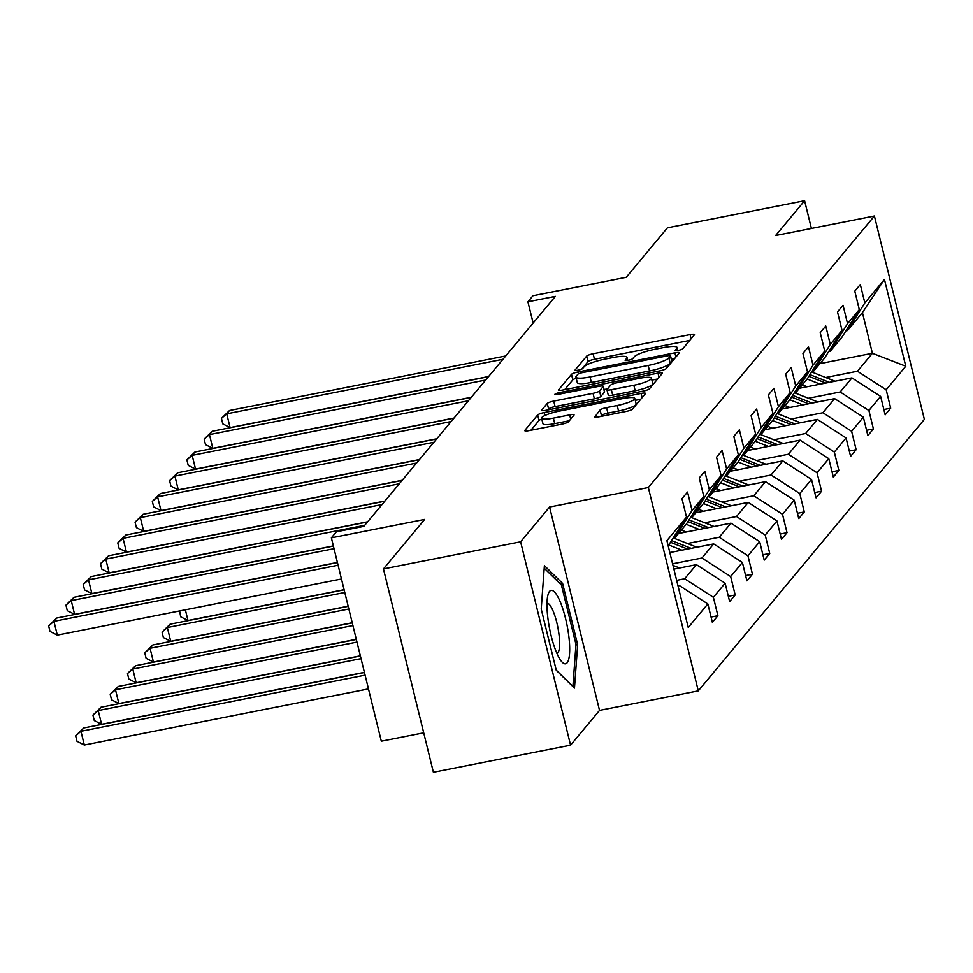 <?xml version="1.0" encoding="UTF-8"?>
<svg xmlns="http://www.w3.org/2000/svg" width="973" height="973" viewBox="0 0 973 973"><rect width="100%" height="100%" fill="white"/><g stroke="black" fill="none" stroke-linecap="round" stroke-linejoin="round"><path stroke-width="1.46" d="M678.29 350.389A3.953 0.73 -13.8 0 0 682.815 348.735L694.369 334.858A5.656 1.034 -13.8 0 0 694.479 334.566A5.656 1.034 -13.8 0 0 690.076 334.615L593.129 353.758A5.656 1.034 -13.8 0 0 586.658 356.13L575.104 370.008A3.953 0.73 -13.8 0 0 575.031 370.202A3.953 0.73 -13.8 0 0 578.12 370.178A3.953 0.73 -13.8 0 0 582.645 368.524L584.141 366.724A18.086 3.333 -13.8 0 1 604.853 359.134L612.929 357.541A18.086 3.333 -13.8 0 1 627.026 357.407A18.086 3.333 -13.8 0 1 626.685 358.319L625.189 360.119A3.953 0.73 -13.8 0 0 625.128 360.314A3.953 0.73 -13.8 0 0 628.205 360.278A3.953 0.73 -13.8 0 0 632.73 358.623L634.226 356.823A18.086 3.333 -13.8 0 1 654.938 349.246L663.027 347.653A18.086 3.333 -13.8 0 1 677.111 347.519A18.086 3.333 -13.8 0 1 676.77 348.419L675.286 350.219A3.953 0.73 -13.8 0 0 675.213 350.414A3.953 0.73 -13.8 0 0 678.29 350.389M811.409 228.448L804.598 200.73L667.429 227.816L626.235 277.305L532.961 295.731L527.913 301.788L533.143 323.048M570.567 745.184L599.526 710.387L549.575 507.03L520.616 541.815L570.567 745.184L433.399 772.27L383.447 568.913L424.642 519.424L331.367 537.85L381.319 741.207L423.705 732.839M520.616 541.815L383.447 568.913M594.6 416.59A5.656 1.034 -13.8 0 0 594.491 416.87A5.656 1.034 -13.8 0 0 598.894 416.833L626.089 411.457A5.656 1.034 -13.8 0 0 632.559 409.086L645.391 393.688A5.656 1.034 -13.8 0 0 645.5 393.396A5.656 1.034 -13.8 0 0 641.098 393.445L544.15 412.588A5.656 1.034 -13.8 0 0 537.68 414.96L524.848 430.37A5.656 1.034 -13.8 0 0 524.751 430.65A5.656 1.034 -13.8 0 0 529.154 430.613L562.005 424.119A5.656 1.034 -13.8 0 0 568.475 421.747L573.973 415.155A5.656 1.034 -13.8 0 0 574.07 414.875A5.656 1.034 -13.8 0 0 569.667 414.912L553.382 418.135A15.118 2.785 -13.8 0 1 541.608 418.244A15.118 2.785 -13.8 0 1 559.195 411.141L623.012 398.541A15.118 2.785 -13.8 0 1 634.785 398.431A15.118 2.785 -13.8 0 1 617.198 405.522L606.556 407.626A5.656 1.034 -13.8 0 0 600.086 409.998L594.722 417.076M331.367 537.85L336.415 531.793L363.841 526.381L555.352 296.364L527.913 301.788M549.575 507.03L648.334 487.522L874.399 216.006L924.35 419.363L698.286 690.879L648.334 487.522M804.598 200.73L775.639 235.515L874.399 216.006M659.901 370.847A5.656 1.034 -13.8 0 0 666.371 368.475L679.203 353.077A5.656 1.034 -13.8 0 0 679.312 352.785A5.656 1.034 -13.8 0 0 674.909 352.834L577.962 371.978A5.656 1.034 -13.8 0 0 571.492 374.35L558.66 389.759A5.656 1.034 -13.8 0 0 558.563 390.039A5.656 1.034 -13.8 0 0 562.966 390.003L659.901 370.847M662.297 373.377L649.465 388.786A5.656 1.034 -13.8 0 1 642.995 391.158L546.06 410.302A5.656 1.034 -13.8 0 1 541.657 410.351A5.656 1.034 -13.8 0 1 541.754 410.059L547.252 403.467A5.656 1.034 -13.8 0 1 553.722 401.095L593.031 393.335A5.656 1.034 -13.8 0 0 599.514 390.964L603.151 386.585A5.656 1.034 -13.8 0 0 603.26 386.305A5.656 1.034 -13.8 0 0 598.857 386.342L557.918 394.43A3.953 0.73 -13.8 0 1 554.841 394.466A3.953 0.73 -13.8 0 1 559.451 392.606L658.003 373.133A5.656 1.034 -13.8 0 1 662.406 373.097A5.656 1.034 -13.8 0 1 662.297 373.377M711.068 617.064L717.904 615.714L712.37 622.367L707.845 603.953L688.239 627.5L666.906 540.66L686.512 517.113L668.196 545.889M692.058 510.46L703.795 496.364L686.415 523.997L674.678 538.093L692.058 510.46L687.534 492.046L681.988 498.699L686.512 517.113M703.795 496.364L699.271 477.95L704.805 471.297L709.329 489.711L721.078 475.602L716.554 457.201L722.088 450.548L726.612 468.962L738.349 454.853L733.824 436.439L739.371 429.786L743.895 448.2L755.632 434.104L751.107 415.69L756.641 409.037L761.166 427.451L772.915 413.355L768.39 394.941L773.924 388.288L778.449 406.702L790.185 392.593L785.661 374.179L791.207 367.526L795.732 385.94L807.468 371.844L802.944 353.43L808.478 346.777L813.002 365.191L824.739 351.095L820.227 332.681L825.761 326.028L830.285 344.442L842.022 330.334L837.498 311.919L843.044 305.279L847.556 323.681L859.305 309.584L854.78 291.17L860.314 284.517L864.839 302.931L884.445 279.385L905.778 366.225L886.172 389.772L890.696 408.186L885.15 414.839L880.638 396.425L868.889 410.521L873.413 428.935L867.88 435.588L863.355 417.174L851.618 431.282L856.131 449.696L850.597 456.349L846.072 437.935L834.335 452.031L838.86 470.446L833.314 477.098L828.801 458.684L817.052 472.781L821.577 491.195L816.043 497.848L811.518 479.434L799.782 493.542L804.294 511.956L798.76 518.597L794.236 500.195L782.499 514.291L787.023 532.705L781.477 539.358L776.965 520.944L765.216 535.041L769.74 553.455L764.206 560.107L759.682 541.693L747.945 555.802L752.457 574.204L746.923 580.857L742.399 562.455L730.662 576.551L735.187 594.965L729.641 601.618L725.128 583.204L713.379 597.3L717.904 615.714M673.9 569.12L696.413 564.668L684.664 578.765L676.661 580.358M684.664 578.765L713.379 597.3M696.413 564.668L725.128 583.204M673.134 538.41L674.678 538.093M669.838 552.579L713.683 543.919L701.947 558.016L672.598 563.817M701.947 558.016L730.662 576.551M713.683 543.919L742.399 562.455M721.078 475.602L703.698 503.248L691.961 517.344L709.329 489.711M690.404 517.648L691.961 517.344M678.485 533.532L730.966 523.158L719.229 537.266L687.473 543.542M719.229 537.266L747.945 555.802M730.966 523.158L759.682 541.693M738.349 454.853L720.981 482.486L709.232 496.595L726.612 468.962M707.687 496.899L709.232 496.595M695.756 512.783L748.249 502.409L736.5 516.517L704.744 522.781M736.5 516.517L765.216 535.041M748.249 502.409L776.965 520.944M755.632 434.104L738.252 461.737L726.515 475.833L743.895 448.2M724.97 476.15L726.515 475.833M713.039 492.022L765.52 481.659L753.783 495.756L722.027 502.032M753.783 495.756L782.499 514.291M765.52 481.659L794.236 500.195M772.915 413.355L755.535 440.988L743.798 455.084L761.166 427.451M742.241 455.388L743.798 455.084M730.322 471.273L782.803 460.91L771.066 475.006L739.31 481.282M771.066 475.006L799.782 493.542M782.803 460.91L811.518 479.434M790.185 392.593L772.817 420.227L761.068 434.335L778.449 406.702M759.524 434.639L761.068 434.335M747.592 450.523L800.086 440.149L788.337 454.257L756.58 460.521M788.337 454.257L817.052 472.781M800.086 440.149L828.801 458.684M807.468 371.844L790.088 399.477L778.351 413.586L795.732 385.94M776.807 413.89L778.351 413.586M764.875 429.762L817.356 419.399L805.62 433.496L773.863 439.772M805.62 433.496L834.335 452.031M817.356 419.399L846.072 437.935M824.739 351.095L807.371 378.728L795.634 392.824L813.002 365.191M794.077 393.128L795.634 392.824M782.158 409.013L834.639 398.65L822.903 412.747L791.146 419.022M822.903 412.747L851.618 431.282M834.639 398.65L863.355 417.174M842.022 330.334L824.654 357.979L812.905 372.075L830.285 344.442M811.36 372.379L812.905 372.075M799.429 388.263L851.922 377.889L840.173 391.997L808.417 398.273M840.173 391.997L868.889 410.521M851.922 377.889L880.638 396.425M859.305 309.584L841.925 337.217L830.188 351.326L847.556 323.681M828.643 351.63L830.188 351.326M819.923 363.647L872.404 353.284L857.456 371.236L825.7 377.512M857.456 371.236L886.172 389.772M905.778 366.225L872.404 353.284L862.419 312.613L847.471 330.565L864.839 302.931M599.526 710.387L698.286 690.879M845.914 330.881L847.471 330.565M678.181 586.561L679.13 585.418L677.962 585.649M862.419 312.613L884.445 279.385M679.13 585.418L707.845 603.953M883.849 409.536L890.696 408.186M866.578 430.285L873.413 428.935M849.295 451.046L856.131 449.696M832.012 471.796L838.86 470.446M814.742 492.545L821.577 491.195M797.459 513.306L804.294 511.956M780.176 534.055L787.023 532.705M762.905 554.805L769.74 553.455M745.622 575.566L752.457 574.204M728.339 596.315L735.187 594.965M577.646 644.649L562.601 583.411L544.394 565.629L541.219 609.086L556.264 670.324L574.471 688.118L577.646 644.649L575.931 644.99M689.711 340.453L594.479 359.256A5.656 1.034 -13.8 0 0 588.008 361.628L581.842 369.035M576.223 378.266A5.656 1.034 -13.8 0 0 572.842 379.847L564.668 389.662M674.544 358.66L671.394 359.28M670.47 355.996A3.953 0.73 -13.8 0 0 670.543 355.802A3.953 0.73 -13.8 0 0 667.466 355.826L582.365 372.635A3.953 0.73 -13.8 0 0 577.84 374.301L576.259 376.186A18.086 3.333 -13.8 0 0 575.931 377.098A18.086 3.333 -13.8 0 0 590.015 376.965L648.176 365.471A18.086 3.333 -13.8 0 0 668.889 357.894L670.47 355.996L671.82 361.494A3.953 0.73 -13.8 0 0 671.893 361.299A3.953 0.73 -13.8 0 0 671.735 361.153M575.931 377.098L577.281 382.596A18.086 3.333 -13.8 0 0 591.365 382.462L590.015 376.965M671.82 361.494L670.239 363.391A18.086 3.333 -13.8 0 1 649.526 370.968L591.365 382.462M547.763 409.961L548.602 408.964L547.252 403.467M604.379 391.596A5.656 1.034 -13.8 0 1 604.61 391.803A5.656 1.034 -13.8 0 1 604.501 392.083L600.864 396.461A5.656 1.034 -13.8 0 1 594.381 398.833L555.072 406.592A5.656 1.034 -13.8 0 0 548.602 408.964M604.051 389.553L607.553 388.859M651.898 380.102L657.639 378.971M633.837 385.272A15.118 2.785 -13.8 0 0 651.424 378.169A15.118 2.785 -13.8 0 0 639.65 378.29L617.162 382.73A5.656 1.034 -13.8 0 0 610.691 385.101L607.055 389.468A5.656 1.034 -13.8 0 0 606.945 389.759A5.656 1.034 -13.8 0 0 611.348 389.711L633.837 385.272L635.187 390.769A15.118 2.785 -13.8 0 0 652.774 383.666L651.424 378.169M608.405 394.965A5.656 1.034 -13.8 0 0 608.295 395.257A5.656 1.034 -13.8 0 0 612.698 395.208L611.348 389.711M635.187 390.769L612.698 395.208M634.785 398.431L636.135 403.929A15.118 2.785 -13.8 0 1 618.548 411.02L607.906 413.124A5.656 1.034 -13.8 0 0 601.436 415.495L600.596 416.493M541.608 418.244L542.958 423.741A15.118 2.785 -13.8 0 0 554.732 423.632L553.382 418.135M569.314 420.75L554.732 423.632M541.803 419.071A5.656 1.034 -13.8 0 0 539.03 420.458L530.857 430.273M640.733 399.271L635.26 400.353M560.266 583.873L562.601 583.411M834.968 381.246A15.264 14.559 -140.2 0 0 833.8 380.723L812.273 372.197M820.166 384.165L807.14 379.008M807.152 386.731L802.299 384.809M829.397 382.34L809.937 374.641M808.867 376.332L825.822 383.046M502.968 359.28L226.721 413.841L229.494 410.521L505.741 355.948M488.616 376.515L230.102 427.585L226.721 413.841L221.443 418.378L229.494 410.521M230.102 427.585L222.793 423.875L221.443 418.378M817.697 401.995A15.264 14.559 -140.2 0 0 816.529 401.472L794.99 392.958M802.883 404.914L789.857 399.769M789.881 407.492L785.029 405.571M812.127 403.09L792.667 395.391M791.596 397.093L808.551 403.795M800.414 422.744A15.264 14.559 -140.2 0 0 799.247 422.233L777.719 413.707M785.6 425.675L772.574 420.518M772.598 428.242L767.746 426.32M794.844 423.851L775.384 416.14M774.313 417.843L791.268 424.556M485.697 380.029L209.45 434.603L212.211 431.27L488.458 376.709M471.333 397.276L212.819 448.334L209.45 434.603L204.16 439.127L212.211 431.27M212.819 448.334L205.51 444.625L204.16 439.127M468.414 400.779L192.168 455.352L194.941 452.019L471.187 397.458M454.063 418.025L195.549 469.095L192.168 455.352L186.877 459.888L194.941 452.019M195.549 469.095L188.227 465.374L186.877 459.888M568.962 637.461A37.424 8.903 78.8 0 0 558.782 598.65A37.424 8.903 78.8 0 0 548.067 594.564A37.424 8.903 78.8 0 0 547.714 616.712A37.424 8.903 78.8 0 0 561.202 661.068A37.424 8.903 78.8 0 0 568.962 637.461M556.933 653.479A25.626 6.093 78.8 0 0 559.11 635.466A25.626 6.093 78.8 0 0 547.008 603.211M544.199 568.183L561.397 584.98L575.98 644.321L572.915 686.427L556.215 670.117M783.131 443.493A15.264 14.559 -140.2 0 0 781.964 442.983L760.436 434.457M768.329 446.425L755.303 441.268M755.328 448.991L750.463 447.069M777.561 444.6L758.101 436.901M757.03 438.592L773.985 445.306M451.131 421.54L174.897 476.101L177.658 472.781L453.904 418.208M436.78 438.774L178.266 489.845L174.897 476.101L169.606 480.638L177.658 472.781M178.266 489.845L170.956 486.135L169.606 480.638M765.86 464.255A15.264 14.559 -140.2 0 0 764.693 463.732L743.153 455.218M751.047 467.174L738.02 462.017M738.045 469.752L733.192 467.831M185.357 609.816L187.984 620.519L344.101 589.687M760.29 465.349L740.83 457.651M739.76 459.353L756.714 466.055M187.984 620.519L180.674 616.809L179.628 610.959M433.861 442.289L157.614 496.85L160.387 493.53L436.622 438.957M419.497 459.536L160.983 510.594L157.614 496.85L152.323 501.387L160.387 493.53M160.983 510.594L153.673 506.884L152.323 501.387M748.578 485.004A15.264 14.559 -140.2 0 0 747.41 484.481L725.882 475.967M733.764 487.935L720.738 482.778M720.762 490.501L715.909 488.58M344.138 589.833L170.105 624.204L167.332 627.536L170.713 641.28L348.164 606.215M743.007 486.111L723.547 478.4M722.477 480.103L739.431 486.816M170.713 641.28L163.391 637.558L162.041 632.073L167.332 627.536L344.795 592.484M162.041 632.073L170.105 624.204M416.578 463.039L140.331 517.612L143.104 514.279L419.351 459.718M402.226 480.285L143.712 531.355L140.331 517.612L135.04 522.136L143.104 514.279M143.712 531.355L136.39 527.634L135.04 522.136M731.295 505.753A15.264 14.559 -140.2 0 0 730.127 505.242L708.599 496.716M716.493 508.684L703.467 503.528M703.491 511.251L698.626 509.329M348.2 606.374L152.822 644.965L150.049 648.286L153.43 662.029L352.226 622.756M725.724 506.86L706.264 499.161M705.194 500.852L722.148 507.565M153.43 662.029L146.12 658.32L144.77 652.822L150.049 648.286L348.857 609.013M144.77 652.822L152.822 644.965M399.295 483.788L123.06 538.361L125.821 535.041L402.068 480.467M384.943 501.034L126.429 552.105L123.06 538.361L117.769 542.898L125.821 535.041M126.429 552.105L119.12 548.395L117.769 542.898M714.024 526.515A15.264 14.559 -140.2 0 0 712.856 525.992L691.317 517.466M699.21 529.434L686.184 524.277M686.208 532L681.355 530.078M352.262 622.902L135.551 665.714L132.778 669.035L136.147 682.778L356.288 639.297M708.453 527.609L688.993 519.91M687.923 521.613L704.878 528.315M136.147 682.778L128.837 679.069L127.487 673.571L132.778 669.035L352.919 625.554M127.487 673.571L135.551 665.714M382.024 504.549L105.777 559.11L108.55 555.79L384.785 501.217M367.66 521.796L109.146 572.854L105.777 559.11L100.487 563.647L108.55 555.79M109.146 572.854L101.837 569.144L100.487 563.647M696.741 547.264A15.264 14.559 -140.2 0 0 695.573 546.741L674.046 538.227M681.927 550.195L668.901 545.038M356.325 639.443L118.268 686.464L115.495 689.796L118.876 703.54L360.351 655.838M691.171 548.358L671.711 540.66M670.64 542.362L687.595 549.076M118.876 703.54L111.554 699.818L110.204 694.321L115.495 689.796L356.982 642.095M110.204 694.321L118.268 686.464M364.741 525.298L88.494 579.872L91.267 576.539L367.514 521.978M333.35 545.914L91.876 593.603L88.494 579.872L83.204 584.396L91.267 576.539M91.876 593.603L84.554 589.893L83.204 584.396M679.458 568.013A15.264 14.559 -140.2 0 0 678.29 567.502L672.988 565.398M360.387 655.984L100.985 707.225L98.224 710.545L101.593 724.289L364.413 672.367M101.593 724.289L94.284 720.579L92.934 715.082L98.224 710.545L361.032 658.636M92.934 715.082L100.985 707.225M334.043 548.699L71.224 600.621L73.984 597.3L333.386 546.06M337.412 562.443L74.593 614.364L71.224 600.621L65.933 605.157L73.984 597.3M74.593 614.364L67.283 610.655L65.933 605.157M364.449 672.513L83.714 727.974L80.941 731.295L84.31 745.038L368.475 688.908M84.31 745.038L77.001 741.329L75.651 735.831L80.941 731.295L365.094 675.165M75.651 735.831L83.714 727.974M338.105 565.24L53.941 621.37L56.714 618.05L337.449 562.589M341.474 578.984L57.31 635.114L53.941 621.37L48.65 625.907L56.714 618.05M57.31 635.114L50 631.404L48.65 625.907M677.305 350.56L676.77 348.419M627.208 360.448L626.685 358.319M588.008 361.628L586.658 356.13M594.479 359.256L593.129 353.758M691.098 338.786L690.076 334.615M572.842 379.847L571.492 374.35M578.436 373.875L577.962 371.978M675.931 357.006L674.909 352.834M649.526 370.968L648.176 365.471M670.239 363.391L668.889 357.894M555.072 406.592L553.722 401.095M594.381 398.833L593.031 393.335M600.864 396.461L599.514 390.964M604.501 392.083L603.151 386.585M559.803 394.065L559.451 392.606M659.025 377.305L658.003 373.133M601.436 415.495L600.086 409.998M607.906 413.124L606.556 407.626M618.548 411.02L617.198 405.522M570.689 419.083L569.667 414.912M539.03 420.458L537.68 414.96M544.88 415.532L544.15 412.588M642.119 397.616L641.098 393.445M833.058 381.623L833.8 380.723M815.775 402.372L816.529 401.472M798.492 423.121L799.247 422.233M781.222 443.883L781.964 442.983M763.939 464.632L764.693 463.732M746.656 485.381L747.41 484.481M729.385 506.142L730.127 505.242M712.102 526.892L712.856 525.992M694.831 547.641L695.573 546.741M677.549 568.39L678.29 567.502M677.828 350.475L677.111 347.519M627.743 360.363L627.026 357.407M671.893 361.299L670.543 355.802M604.61 391.803L603.26 386.305M608.295 395.257L606.945 389.759"/></g></svg>
